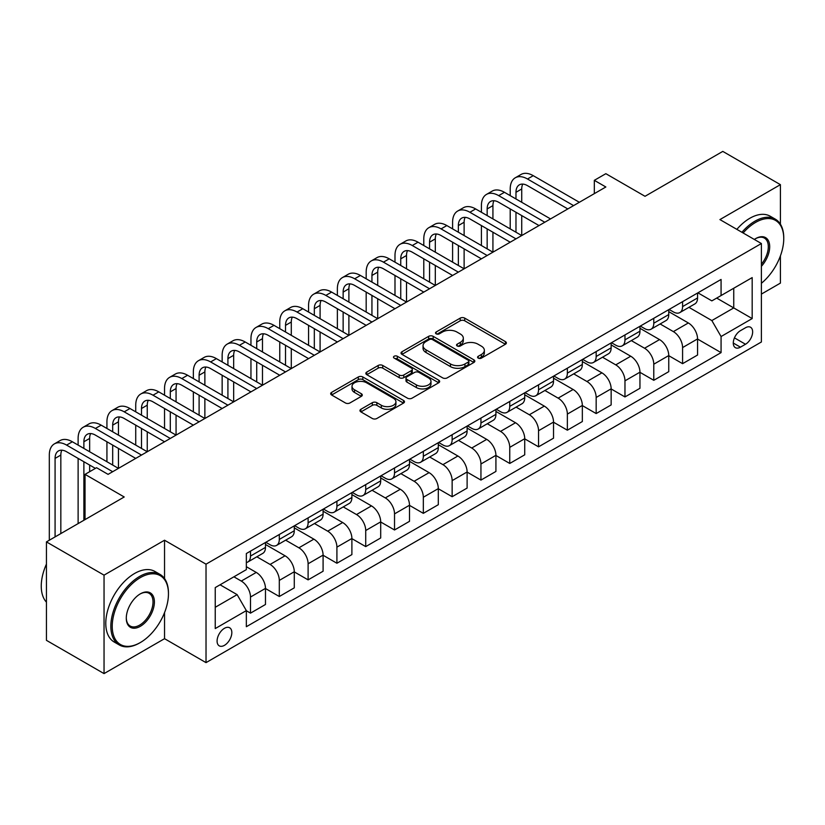 <?xml version="1.0" encoding="UTF-8"?>
<svg xmlns="http://www.w3.org/2000/svg" width="825" height="825" viewBox="0 0 825 825"><rect width="100%" height="100%" fill="white"/><g stroke="black" fill="none" stroke-linecap="round" stroke-linejoin="round"><path stroke-width="1.24" d="M478.242 358.122A2.238 1.289 0 0 0 481.408 358.122L505.447 344.242A3.197 1.846 0 0 0 506.375 342.942A3.197 1.846 0 0 0 505.447 341.632L464.722 318.13A3.197 1.846 0 0 0 460.206 318.13L436.167 332.001A2.238 1.289 0 0 0 435.517 332.918A2.238 1.289 0 0 0 436.167 333.826A2.238 1.289 0 0 0 439.333 333.826L442.448 332.032A10.24 5.909 0 0 1 456.926 332.032L460.319 333.991A10.24 5.909 0 0 1 463.31 338.178A10.24 5.909 0 0 1 460.319 342.354L457.205 344.149A2.238 1.289 0 0 0 456.545 345.067A2.238 1.289 0 0 0 457.205 345.974A2.238 1.289 0 0 0 460.371 345.974L463.485 344.18A10.24 5.909 0 0 1 477.964 344.18L481.357 346.139A10.24 5.909 0 0 1 484.347 350.316A10.24 5.909 0 0 1 481.357 354.502L478.242 356.297A2.238 1.289 0 0 0 477.582 357.204A2.238 1.289 0 0 0 478.242 358.122L478.242 356.297M224.452 645.336A10.426 6.022 120 0 0 231.268 636.147A10.426 6.022 120 0 0 229.67 627.784A10.426 6.022 120 0 0 224.452 628.299A10.426 6.022 120 0 0 217.645 637.498A10.426 6.022 120 0 0 219.244 645.851A10.426 6.022 120 0 0 224.452 645.336M360.896 409.282A3.197 1.846 0 0 0 359.968 410.592A3.197 1.846 0 0 0 360.896 411.892L372.323 418.492A3.197 1.846 0 0 0 376.85 418.492L403.538 403.074A3.197 1.846 0 0 0 404.477 401.775A3.197 1.846 0 0 0 403.538 400.465L362.825 376.963A3.197 1.846 0 0 0 358.298 376.963L331.609 392.37A3.197 1.846 0 0 0 330.67 393.68A3.197 1.846 0 0 0 331.609 394.979L345.407 402.951A3.197 1.846 0 0 0 349.934 402.951L361.35 396.351A3.197 1.846 0 0 0 362.288 395.051A3.197 1.846 0 0 0 361.35 393.742L354.513 389.792A8.559 4.94 0 0 1 352.007 386.296A8.559 4.94 0 0 1 357.287 381.738A8.559 4.94 0 0 1 366.609 382.8L393.422 398.279A8.559 4.94 0 0 1 395.928 401.775A8.559 4.94 0 0 1 390.637 406.333A8.559 4.94 0 0 1 381.315 405.271L376.85 402.683A3.197 1.846 0 0 0 372.323 402.683L360.896 409.282L360.896 411.892M780.409 224.183L780.409 184.656L722.793 151.398L645.016 196.298L605.849 173.683L594.32 180.335L605.849 186.986L108.075 474.365L96.556 467.713L85.037 474.365L85.037 519.606M164.536 578.562L164.536 540.22L104.043 575.149L46.437 541.891L124.214 496.98L85.037 474.365M164.536 540.22L206.023 564.176L761.393 243.53L761.393 341.983L206.023 662.63L206.023 564.176M780.409 184.656L719.916 219.584L761.393 243.53M442.674 377.871A3.197 1.846 0 0 0 447.191 377.871L473.89 362.464A3.197 1.846 0 0 0 474.829 361.154A3.197 1.846 0 0 0 473.89 359.855L433.177 336.342A3.197 1.846 0 0 0 428.649 336.342L401.961 351.759A3.197 1.846 0 0 0 401.022 353.059A3.197 1.846 0 0 0 401.961 354.368L442.674 377.871M395.051 358.607A2.238 1.289 0 0 1 397.32 358.927L397.32 356.256L438.714 380.16A3.197 1.846 0 0 1 439.653 381.47A3.197 1.846 0 0 1 438.714 382.769L412.026 398.186A3.197 1.846 0 0 1 407.498 398.186L366.785 374.674L366.785 372.065A3.197 1.846 0 0 0 365.846 373.364A3.197 1.846 0 0 0 366.785 374.674M366.785 372.065L378.201 365.465A3.197 1.846 0 0 1 382.728 365.465L399.238 375.004A3.197 1.846 0 0 0 403.765 375.004L411.345 370.621A3.197 1.846 0 0 0 412.283 369.322A3.197 1.846 0 0 0 411.345 368.012L394.154 358.091A2.238 1.289 0 0 1 393.494 357.173A2.238 1.289 0 0 1 394.876 355.977A2.238 1.289 0 0 1 397.32 356.256M104.043 575.149L104.043 673.602L46.437 640.344L46.437 541.891M761.393 294.092L780.409 283.109L780.409 255.884M745.501 327.752L740.427 330.681A10.106 5.837 120 0 0 733.827 339.58A10.106 5.837 120 0 0 735.374 347.676A10.106 5.837 120 0 0 740.427 347.17L745.501 344.252A10.106 5.837 120 0 0 752.101 335.342A10.106 5.837 120 0 0 750.544 327.247A10.106 5.837 120 0 0 745.501 327.752M697.909 292.823L711.851 300.877L721.071 295.556L721.071 279.448L246.345 553.534L246.345 569.632L215.243 587.586L215.243 628.567L246.345 610.603L246.345 626.711L721.071 352.626L721.071 336.528L711.851 320.564L688.937 307.333M721.071 295.556L752.183 277.592L752.183 318.574L721.071 336.528M104.043 673.602L164.536 638.684L206.023 662.63M594.32 180.335L594.32 193.638M716.688 298.083L733.745 307.921L733.745 288.234L752.183 277.592M711.851 320.564L733.745 307.921L752.183 318.574M215.243 607.283L237.126 594.639L220.079 584.801M246.345 610.737L250.501 613.14L250.501 597.032A13.035 7.528 -120 0 0 241.282 581.068L233.908 576.809M250.501 613.14L265.475 604.488L265.475 588.39A13.035 7.528 -120 0 0 256.255 572.426L246.345 566.703M265.475 588.524L279.304 596.506L279.304 580.408A13.035 7.528 -120 0 0 270.084 564.444L256.853 556.803M279.304 596.506L294.278 587.854L294.278 571.756A13.035 7.528 -120 0 0 285.058 555.792L265.475 544.479M294.278 571.89L308.107 579.872L308.107 563.774A13.035 7.528 -120 0 0 298.887 547.81L285.656 540.169M308.107 579.872L323.091 571.23L323.091 555.122A13.035 7.528 -120 0 0 313.871 539.158L294.278 527.856M323.091 555.256L336.909 563.248L336.909 547.14A13.035 7.528 -120 0 0 327.7 531.176L314.459 523.535M336.909 563.248L351.893 554.596L351.893 538.498A13.035 7.528 -120 0 0 342.674 522.534L323.091 511.222M351.893 538.632L365.722 546.614L365.722 530.516A13.035 7.528 -120 0 0 356.503 514.553L343.262 506.911M365.722 546.614L380.696 537.962L380.696 521.864A13.035 7.528 -120 0 0 371.477 505.9L351.893 494.588M380.696 521.998L394.525 529.98L394.525 513.882A13.035 7.528 -120 0 0 385.306 497.918L372.075 490.277M394.525 529.98L409.499 521.338L409.499 505.23A13.035 7.528 -120 0 0 400.29 489.266L380.696 477.964M409.499 505.364L423.328 513.346L423.328 497.248A13.035 7.528 -120 0 0 414.109 481.284L400.878 473.643M423.328 513.346L438.312 504.704L438.312 488.606A13.035 7.528 -120 0 0 429.093 472.642L409.499 461.33M438.312 488.74L452.141 496.722L452.141 480.624A13.035 7.528 -120 0 0 442.922 464.65L429.681 457.009M452.141 496.722L467.115 488.07L467.115 471.972A13.035 7.528 -120 0 0 457.896 456.008L438.312 444.696M467.115 472.106L480.944 480.088L480.944 463.99A13.035 7.528 -120 0 0 471.725 448.027L458.494 440.385M480.944 480.088L495.918 471.436L495.918 455.338A13.035 7.528 -120 0 0 486.709 439.374L467.115 428.062M495.918 455.472L509.747 463.454L509.747 447.356A13.035 7.528 -120 0 0 500.528 431.392L487.297 423.751M509.747 463.454L524.731 454.812L524.731 438.714A13.035 7.528 -120 0 0 515.512 422.74L495.918 411.438M524.731 438.848L538.55 446.83L538.55 430.733A13.035 7.528 -120 0 0 529.341 414.758L516.099 407.117M538.55 446.83L553.534 438.178L553.534 422.08A13.035 7.528 -120 0 0 544.314 406.117L524.731 394.804M553.534 422.214L567.363 430.196L567.363 414.098A13.035 7.528 -120 0 0 558.143 398.135L544.902 390.493M567.363 430.196L582.337 421.544L582.337 405.446A13.035 7.528 -120 0 0 573.117 389.483L553.534 378.17M582.337 405.58L596.166 413.562L596.166 397.464A13.035 7.528 -120 0 0 586.946 381.501L573.715 373.859M596.166 413.562L611.15 404.92L611.15 388.823A13.035 7.528 -120 0 0 601.93 372.848L582.337 361.546M611.15 388.946L624.968 396.938L624.968 380.83A13.035 7.528 -120 0 0 615.749 364.867L602.518 357.225M624.968 396.938L639.952 388.286L639.952 372.188A13.035 7.528 -120 0 0 630.733 356.225L611.15 344.912M639.952 372.323L653.782 380.304L653.782 364.207A13.035 7.528 -120 0 0 644.562 348.243L631.321 340.601M653.782 380.304L668.755 371.652L668.755 355.554A13.035 7.528 -120 0 0 659.536 339.591L639.952 328.278M668.755 355.688L682.584 363.67L682.584 347.573A13.035 7.528 -120 0 0 673.365 331.609L660.134 323.967M682.584 363.67L697.558 355.028L697.558 338.92A13.035 7.528 -120 0 0 688.349 322.957L668.755 311.654M669.106 309.457L673.365 311.912A13.035 7.528 -120 0 0 679.882 312.562A13.035 7.528 -120 0 0 682.584 306.591L682.584 301.672M640.293 326.081L644.562 328.546A13.035 7.528 -120 0 0 651.08 329.196A13.035 7.528 -120 0 0 653.782 323.225L653.782 318.306M611.49 342.715L615.749 345.18A13.035 7.528 -120 0 0 622.277 345.819A13.035 7.528 -120 0 0 624.968 339.859L624.968 334.929M582.687 359.349L586.946 361.804A13.035 7.528 -120 0 0 593.464 362.453A13.035 7.528 -120 0 0 596.166 356.483L596.166 351.563M553.874 375.973L558.143 378.438A13.035 7.528 -120 0 0 564.661 379.088A13.035 7.528 -120 0 0 567.363 373.117L567.363 368.198M525.071 392.607L529.341 395.072A13.035 7.528 -120 0 0 535.858 395.711A13.035 7.528 -120 0 0 538.55 389.751L538.55 384.821M496.268 409.241L500.528 411.706A13.035 7.528 -120 0 0 507.045 412.345A13.035 7.528 -120 0 0 509.747 406.374L509.747 401.455M467.466 425.875L471.725 428.33A13.035 7.528 -120 0 0 478.242 428.979A13.035 7.528 -120 0 0 480.944 423.008L480.944 418.089M438.653 442.499L442.922 444.964A13.035 7.528 -120 0 0 449.439 445.613A13.035 7.528 -120 0 0 452.141 439.642L452.141 434.723M409.85 459.133L414.109 461.598A13.035 7.528 -120 0 0 420.626 462.237A13.035 7.528 -120 0 0 423.328 456.277L423.328 451.347M381.047 475.767L385.306 478.222A13.035 7.528 -120 0 0 391.823 478.871A13.035 7.528 -120 0 0 394.525 472.9L394.525 467.981M352.234 492.391L356.503 494.856A13.035 7.528 -120 0 0 363.021 495.505A13.035 7.528 -120 0 0 365.722 489.534L365.722 484.615M323.431 509.025L327.7 511.49A13.035 7.528 -120 0 0 334.218 512.129A13.035 7.528 -120 0 0 336.909 506.168L336.909 501.239M294.628 525.659L298.887 528.113A13.035 7.528 -120 0 0 305.405 528.763A13.035 7.528 -120 0 0 308.107 522.792L308.107 517.873M265.825 542.283L270.084 544.748A13.035 7.528 -120 0 0 276.602 545.397A13.035 7.528 -120 0 0 279.304 539.426L279.304 534.507M697.558 339.054L721.071 352.626M679.882 312.562L694.867 303.909A13.035 7.528 -120 0 0 697.558 297.949L697.558 293.019M651.08 329.196L666.053 320.543A13.035 7.528 -120 0 0 668.755 314.573L668.755 309.653M622.277 345.819L637.251 337.177A13.035 7.528 -120 0 0 639.952 331.207L639.952 326.287M593.464 362.453L608.448 353.801A13.035 7.528 -120 0 0 611.15 347.841L611.15 342.911M564.661 379.088L579.635 370.435A13.035 7.528 -120 0 0 582.337 364.475L582.337 359.545M535.858 395.711L550.832 387.069A13.035 7.528 -120 0 0 553.534 381.098L553.534 376.179M507.045 412.345L522.029 403.703A13.035 7.528 -120 0 0 524.731 397.733L524.731 392.813M478.242 428.979L493.226 420.327A13.035 7.528 -120 0 0 495.918 414.367L495.918 409.437M449.439 445.613L464.413 436.961A13.035 7.528 -120 0 0 467.115 430.99L467.115 426.071M420.626 462.237L435.61 453.595A13.035 7.528 -120 0 0 438.312 447.624L438.312 442.705M391.823 478.871L406.808 470.219A13.035 7.528 -120 0 0 409.499 464.258L409.499 459.329M363.021 495.505L377.994 486.853A13.035 7.528 -120 0 0 380.696 480.882L380.696 475.963M334.218 512.129L349.192 503.487A13.035 7.528 -120 0 0 351.893 497.516L351.893 492.597M305.405 528.763L320.389 520.111A13.035 7.528 -120 0 0 323.091 514.15L323.091 509.221M276.602 545.397L291.586 536.745A13.035 7.528 -120 0 0 294.278 530.774L294.278 525.855M246.345 562.557A13.035 7.528 -120 0 0 247.799 562.021L262.773 553.379A13.035 7.528 -120 0 0 265.475 547.408L265.475 542.489M247.799 562.021A13.035 7.528 -120 0 0 250.501 556.06L250.501 551.131M237.126 594.639L246.345 610.603M164.536 638.684L164.536 612.635M479.139 358.442L481.357 357.163A10.24 5.909 0 0 0 484.347 352.976L484.347 350.316M463.31 338.178L463.31 340.838A10.24 5.909 0 0 1 460.319 345.015L458.102 346.294M505.395 344.272L464.722 320.791A3.197 1.846 0 0 0 460.206 320.791L437.064 334.146M473.849 362.484L433.177 339.003A3.197 1.846 0 0 0 428.649 339.003L402.002 354.389L401.961 351.759M468.229 362.072A2.238 1.289 0 0 0 468.889 361.154A2.238 1.289 0 0 0 468.229 360.247L432.496 339.611A2.238 1.289 0 0 0 429.33 339.611L426.051 341.498A10.24 5.909 0 0 0 423.05 345.685A10.24 5.909 0 0 0 426.051 349.862L450.481 363.969A10.24 5.909 0 0 0 464.949 363.969L468.229 362.072L468.229 364.733A2.238 1.289 0 0 0 468.889 363.815L468.889 361.154M423.05 345.685L423.05 348.346A10.24 5.909 0 0 0 426.051 352.522L426.051 349.862M468.229 364.733L464.949 366.63A10.24 5.909 0 0 1 450.481 366.63L426.051 352.522M366.826 374.694L378.201 368.125L378.201 365.465M412.283 369.322L412.283 371.982A3.197 1.846 0 0 1 411.345 373.292L403.765 377.664A3.197 1.846 0 0 1 399.238 377.664L382.728 368.125A3.197 1.846 0 0 0 378.201 368.125M397.32 358.927L438.673 382.8M416.377 384.893A8.559 4.94 0 0 0 425.7 385.966A8.559 4.94 0 0 0 430.98 381.397A8.559 4.94 0 0 0 428.474 377.902L419.038 372.457A3.197 1.846 0 0 0 414.511 372.457L406.931 376.829A3.197 1.846 0 0 0 405.993 378.139A3.197 1.846 0 0 0 406.931 379.438L416.377 384.893L416.377 387.554A8.559 4.94 0 0 0 425.7 388.627A8.559 4.94 0 0 0 430.98 384.058L430.98 381.397M405.993 378.139L405.993 380.799A3.197 1.846 0 0 0 406.931 382.099L406.931 379.438M416.377 387.554L406.931 382.099M395.928 401.775L395.928 404.436A8.559 4.94 0 0 1 390.637 408.994A8.559 4.94 0 0 1 381.315 407.932L376.85 405.343A3.197 1.846 0 0 0 372.323 405.343L360.948 411.923M352.007 386.296L352.007 388.957A8.559 4.94 0 0 0 354.513 392.452L354.513 389.792M361.309 396.382L354.513 392.452M403.497 403.105L362.825 379.624A3.197 1.846 0 0 0 358.298 379.624L331.65 395.01M510.211 195.628L510.211 188.977A24.441 14.107 60 0 1 515.274 177.787L521.029 174.467A24.441 14.107 60 0 1 533.249 175.673L579.346 202.28M515.274 177.787A24.441 14.107 60 0 1 527.495 179.004L573.581 205.611M567.817 208.942L527.495 185.656A16.294 9.405 -120 0 0 519.348 184.852A16.294 9.405 -120 0 0 515.976 192.307L515.976 198.959M522.751 184.099A16.294 9.405 -120 0 0 521.73 188.977L521.73 202.28M515.976 212.262L515.976 232.217M521.73 215.593L521.73 235.548L475.643 208.942L469.879 212.262L515.976 238.868M510.211 228.896L510.211 208.942M481.408 212.262L481.408 205.611A24.441 14.107 60 0 1 486.461 194.422L492.226 191.091A24.441 14.107 60 0 1 504.446 192.307L550.533 218.914M486.461 194.422A24.441 14.107 60 0 1 498.692 195.628L544.778 222.245M539.014 225.565L498.692 202.28A16.294 9.405 -120 0 0 490.535 201.475A16.294 9.405 -120 0 0 487.162 208.942L487.162 215.593M493.948 200.722A16.294 9.405 -120 0 0 492.927 205.611L492.927 218.914M487.162 228.896L487.162 248.851M492.927 232.217L492.927 252.182L446.841 225.565L441.076 228.896L487.162 255.502M481.408 245.52L481.408 225.565M510.211 242.199L469.879 218.914A16.294 9.405 -120 0 0 461.732 218.109A16.294 9.405 -120 0 0 458.36 225.565L458.36 232.217M465.145 217.357A16.294 9.405 -120 0 0 464.124 222.245L464.124 235.548M458.36 245.53L458.36 265.485M464.124 248.851L464.124 268.806L418.028 242.199L412.273 245.52L458.36 272.137M452.595 262.154L452.595 242.199M452.595 228.896L452.595 222.245A24.441 14.107 60 0 1 457.658 211.056A24.441 14.107 60 0 1 469.879 212.262M457.658 211.056L463.423 207.725A24.441 14.107 60 0 1 475.643 208.942M481.408 258.833L441.076 235.548A16.294 9.405 -120 0 0 432.929 234.743A16.294 9.405 -120 0 0 429.557 242.199L429.557 248.851M436.332 233.991A16.294 9.405 -120 0 0 435.311 238.868L435.311 252.182M429.557 262.154L429.557 282.109M435.311 265.485L435.311 285.44L389.225 258.833L383.46 262.154L429.557 288.76M423.792 278.788L423.792 258.833M423.792 245.52L423.792 238.868A24.441 14.107 60 0 1 428.856 227.679A24.441 14.107 60 0 1 441.076 228.896M428.856 227.679L434.62 224.359A24.441 14.107 60 0 1 446.841 225.565M452.595 275.457L412.273 252.182A16.294 9.405 -120 0 0 404.126 251.367A16.294 9.405 -120 0 0 400.744 258.833L400.744 265.485M407.529 250.614A16.294 9.405 -120 0 0 406.508 255.502L406.508 268.806M400.744 278.788L400.744 298.743M406.508 282.109L406.508 302.074L360.422 275.457L354.657 278.788L400.744 305.394M394.989 295.422L394.989 275.457M394.989 262.154L394.989 255.502A24.441 14.107 60 0 1 400.053 244.313A24.441 14.107 60 0 1 412.273 245.52M400.053 244.313L405.807 240.993A24.441 14.107 60 0 1 418.028 242.199M761.393 283.284A39.765 22.956 120 0 0 783.75 238.611A39.765 22.956 120 0 0 755.638 222.379A39.765 22.956 120 0 0 743.129 232.98M741.923 232.289A40.734 23.523 -60 0 1 754.947 221.182A40.734 23.523 -60 0 1 775.314 219.161A40.734 23.523 -60 0 1 783.75 237.806A40.734 23.523 -60 0 1 783.75 238.208M754.318 239.446A19.883 11.478 -60 0 1 755.638 238.611L755.638 238.611A19.883 11.478 -60 0 1 769.385 243.499A19.883 11.478 -60 0 1 761.393 266.32M736.849 229.36A40.734 23.523 -60 0 1 749.873 218.254A40.734 23.523 -60 0 1 770.241 216.233L775.314 219.161M761.393 264.227A18.903 10.911 120 0 0 764.393 238.074A18.903 10.911 120 0 0 755.288 238.817M139.652 642.943L140.343 642.541A39.765 22.956 120 0 0 168.455 593.845A39.765 22.956 120 0 0 140.343 577.613A39.765 22.956 120 0 0 112.231 626.309A39.765 22.956 120 0 0 140.343 642.541L139.652 642.943A40.734 23.523 -60 0 1 119.285 644.954A40.734 23.523 -60 0 1 113.035 612.315A40.734 23.523 -60 0 1 139.652 576.417A40.734 23.523 -60 0 1 160.019 574.396A40.734 23.523 -60 0 1 168.455 593.041A40.734 23.523 -60 0 1 168.455 593.443M140.343 626.309A19.883 11.478 -60 0 1 126.287 618.193A19.883 11.478 -60 0 1 140.343 593.845L140.343 593.845A19.883 11.478 -60 0 1 154.399 601.961A19.883 11.478 -60 0 1 140.343 626.309M126.287 617.781A18.903 10.911 120 0 0 130.195 626.041A18.903 10.911 120 0 0 139.652 625.113A18.903 10.911 120 0 0 151.996 608.448A18.903 10.911 120 0 0 149.098 593.309A18.903 10.911 120 0 0 139.992 594.052M119.285 644.954L114.211 642.025A40.734 23.523 -60 0 1 107.972 609.386A40.734 23.523 -60 0 1 134.578 573.488A40.734 23.523 -60 0 1 154.945 571.467L160.019 574.396M46.437 602.167A40.734 23.523 -60 0 1 46.437 564.094M423.792 292.091L383.46 268.806A16.294 9.405 -120 0 0 375.313 268.001A16.294 9.405 -120 0 0 371.941 275.457L371.941 282.109M378.727 267.248A16.294 9.405 -120 0 0 377.706 272.137L377.706 285.44M371.941 295.422L371.941 315.377M377.706 298.743L377.706 318.698L331.609 292.091L325.854 295.422L371.941 322.028M366.176 312.046L366.176 292.091M366.176 278.788L366.176 272.137A24.441 14.107 60 0 1 371.24 260.947A24.441 14.107 60 0 1 383.46 262.154M371.24 260.947L377.004 257.617A24.441 14.107 60 0 1 389.225 258.833M394.989 308.725L354.657 285.44A16.294 9.405 -120 0 0 346.51 284.635A16.294 9.405 -120 0 0 343.138 292.091L343.138 298.743M349.913 283.882A16.294 9.405 -120 0 0 348.892 288.771L348.892 302.074M343.138 312.046L343.138 332.011M348.892 315.377L348.892 335.332L302.806 308.725L297.041 312.046L343.138 338.662M337.373 328.68L337.373 308.725M337.373 295.422L337.373 288.771A24.441 14.107 60 0 1 342.437 277.571A24.441 14.107 60 0 1 354.657 278.788M342.437 277.571L348.202 274.251A24.441 14.107 60 0 1 360.422 275.457M366.176 325.349L325.854 302.074A16.294 9.405 -120 0 0 317.707 301.259A16.294 9.405 -120 0 0 314.325 308.725L314.325 315.377M321.111 300.517A16.294 9.405 -120 0 0 320.09 305.394L320.09 318.698M314.325 328.68L314.325 348.635M320.09 332.011L320.09 351.966L274.003 325.349L268.238 328.68L314.325 355.286M308.571 345.314L308.571 325.349M308.571 312.046L308.571 305.394A24.441 14.107 60 0 1 313.634 294.205A24.441 14.107 60 0 1 325.854 295.422M313.634 294.205L319.388 290.885A24.441 14.107 60 0 1 331.609 292.091M337.373 341.983L297.041 318.698A16.294 9.405 -120 0 0 288.894 317.893A16.294 9.405 -120 0 0 285.522 325.349L285.522 332.011M292.308 317.14A16.294 9.405 -120 0 0 291.287 322.028L291.287 335.332M285.522 345.314L285.522 365.269M291.287 348.635L291.287 368.589L245.2 341.983L239.436 345.314L285.522 371.92M279.757 361.938L279.757 341.983M279.757 328.68L279.757 322.028A24.441 14.107 60 0 1 284.821 310.839A24.441 14.107 60 0 1 297.041 312.046M284.821 310.839L290.586 307.508A24.441 14.107 60 0 1 302.806 308.725M308.571 358.617L268.238 335.332A16.294 9.405 -120 0 0 260.092 334.527A16.294 9.405 -120 0 0 256.719 341.983L256.719 348.635M263.495 333.774A16.294 9.405 -120 0 0 262.484 338.662L262.484 351.966M256.719 361.938L256.719 381.903M262.484 365.269L262.484 385.223M250.955 378.572L250.955 358.617M250.955 345.314L250.955 338.662A24.441 14.107 60 0 1 256.018 327.473A24.441 14.107 60 0 1 268.238 328.68M256.018 327.473L261.783 324.142A24.441 14.107 60 0 1 274.003 325.349M279.757 375.251L239.436 351.966A16.294 9.405 -120 0 0 231.289 351.151A16.294 9.405 -120 0 0 227.917 358.617L227.917 365.269M234.692 350.408A16.294 9.405 -120 0 0 233.671 355.286L233.671 368.589M227.917 378.572L227.917 398.527M233.671 381.903L233.671 401.858L187.584 375.251L181.82 378.572L227.917 405.178M222.152 395.206L222.152 375.251M222.152 361.938L222.152 355.286A24.441 14.107 60 0 1 227.215 344.097A24.441 14.107 60 0 1 239.436 345.314M227.215 344.097L232.97 340.777A24.441 14.107 60 0 1 245.2 341.983M193.349 378.572L193.349 371.92A24.441 14.107 60 0 1 198.402 360.731L204.167 357.4A24.441 14.107 60 0 1 216.387 358.617L262.474 385.223M198.402 360.731A24.441 14.107 60 0 1 210.633 361.938L256.719 388.554M250.955 391.875L210.633 368.589A16.294 9.405 -120 0 0 202.486 367.785A16.294 9.405 -120 0 0 199.103 375.251L199.103 381.903M205.889 367.032A16.294 9.405 -120 0 0 204.868 371.92L204.868 385.223M199.103 395.206L199.103 415.161M204.868 398.527L204.868 418.492L158.782 391.875L153.017 395.206L199.103 421.812M193.349 411.83L193.349 391.875M222.152 408.509L181.82 385.223A16.294 9.405 -120 0 0 173.673 384.419A16.294 9.405 -120 0 0 170.301 391.875L170.301 398.527M177.086 383.666A16.294 9.405 -120 0 0 176.065 388.554L176.065 401.858M170.301 411.83L170.301 431.795M176.065 415.161L176.065 435.115L129.968 408.509L124.214 411.83L170.301 438.446M164.536 428.464L164.536 408.509M164.536 395.206L164.536 388.554A24.441 14.107 60 0 1 169.599 377.365A24.441 14.107 60 0 1 181.82 378.572M169.599 377.365L175.364 374.034A24.441 14.107 60 0 1 187.584 375.251M193.349 425.143L153.017 401.858A16.294 9.405 -120 0 0 144.87 401.053A16.294 9.405 -120 0 0 141.498 408.509L141.498 415.161M148.273 400.3A16.294 9.405 -120 0 0 147.252 405.178L147.252 418.492M141.498 428.464L141.498 448.418M147.252 431.795L147.252 451.749L101.166 425.143L95.401 428.464L141.498 455.07M135.733 445.098L135.733 425.143M135.733 411.83L135.733 405.178A24.441 14.107 60 0 1 140.797 393.989A24.441 14.107 60 0 1 153.017 395.206M140.797 393.989L146.561 390.668A24.441 14.107 60 0 1 158.782 391.875M164.536 441.767L124.214 418.492A16.294 9.405 -120 0 0 116.067 417.677A16.294 9.405 -120 0 0 112.685 425.143L112.685 431.795M119.47 416.924A16.294 9.405 -120 0 0 118.449 421.812L118.449 435.115M112.685 445.098L112.685 465.052M118.449 448.418L118.449 468.383L72.363 441.767L66.598 445.098L112.685 471.704M106.93 461.732L106.93 441.767M106.93 428.464L106.93 421.812A24.441 14.107 60 0 1 111.994 410.623A24.441 14.107 60 0 1 124.214 411.83M111.994 410.623L117.748 407.302A24.441 14.107 60 0 1 129.968 408.509M135.733 458.401L95.401 435.115A16.294 9.405 -120 0 0 87.254 434.311A16.294 9.405 -120 0 0 83.882 441.767L83.882 448.418M90.668 433.558A16.294 9.405 -120 0 0 89.647 438.446L89.647 451.749M83.882 461.732L83.882 520.266M89.647 465.052L89.647 471.704M78.117 523.597L78.117 458.401M78.117 445.098L78.117 438.446A24.441 14.107 60 0 1 83.181 427.257A24.441 14.107 60 0 1 95.401 428.464M83.181 427.257L88.945 423.926A24.441 14.107 60 0 1 101.166 425.143M95.401 468.383L66.598 451.749A16.294 9.405 -120 0 0 58.451 450.945A16.294 9.405 -120 0 0 55.079 458.401L55.079 536.9M61.854 450.192A16.294 9.405 -120 0 0 60.833 455.07L60.833 533.569M49.314 540.22L49.314 455.07A24.441 14.107 60 0 1 54.378 443.881A24.441 14.107 60 0 1 66.598 445.098M54.378 443.881L60.142 440.56A24.441 14.107 60 0 1 72.363 441.767M241.282 581.068L256.255 572.426M270.084 564.444L285.058 555.792M298.887 547.81L313.871 539.158M327.7 531.176L342.674 522.534M356.503 514.553L371.477 505.9M385.306 497.918L400.29 489.266M414.109 481.284L429.093 472.642M442.922 464.65L457.896 456.008M471.725 448.027L486.709 439.374M500.528 431.392L515.512 422.74M529.341 414.758L544.314 406.117M558.143 398.135L573.117 389.483M586.946 381.501L601.93 372.848M615.749 364.867L630.733 356.225M644.562 348.243L659.536 339.591M673.365 331.609L688.349 322.957M682.584 306.591L697.558 297.949M682.584 347.573L697.558 338.92M653.782 364.207L668.755 355.554M653.782 323.225L668.755 314.573M624.968 380.83L639.952 372.188M624.968 339.859L639.952 331.207M596.166 397.464L611.15 388.823M596.166 356.483L611.15 347.841M567.363 414.098L582.337 405.446M567.363 373.117L582.337 364.475M538.55 430.733L553.534 422.08M538.55 389.751L553.534 381.098M509.747 447.356L524.731 438.714M509.747 406.374L524.731 397.733M480.944 463.99L495.918 455.338M480.944 423.008L495.918 414.367M452.141 480.624L467.115 471.972M452.141 439.642L467.115 430.99M423.328 497.248L438.312 488.606M423.328 456.277L438.312 447.624M394.525 513.882L409.499 505.23M394.525 472.9L409.499 464.258M365.722 530.516L380.696 521.864M365.722 489.534L380.696 480.882M336.909 547.14L351.893 538.498M336.909 506.168L351.893 497.516M308.107 563.774L323.091 555.122M308.107 522.792L323.091 514.15M279.304 580.408L294.278 571.756M279.304 539.426L294.278 530.774M250.501 597.032L265.475 588.39M250.501 556.06L265.475 547.408M734.446 337.868L745.501 344.252M733.281 343.045L740.427 347.17M481.357 357.163L481.357 354.502M457.205 345.974L457.205 344.149M460.319 345.015L460.319 342.354M436.167 333.826L436.167 332.001M460.206 320.791L460.206 318.13M464.722 320.791L464.722 318.13M505.447 344.242L505.447 341.632M428.649 339.003L428.649 336.342M433.177 339.003L433.177 336.342M473.89 362.464L473.89 359.855M450.481 366.63L450.481 363.969M464.949 366.63L464.949 363.969M382.728 368.125L382.728 365.465M399.238 377.664L399.238 375.004M403.765 377.664L403.765 375.004M411.345 373.292L411.345 370.621M438.714 382.769L438.714 380.16M372.323 405.343L372.323 402.683M376.85 405.343L376.85 402.683M381.315 407.932L381.315 405.271M361.35 396.351L361.35 393.742M331.609 394.979L331.609 392.37M358.298 379.624L358.298 376.963M362.825 379.624L362.825 376.963M403.538 403.074L403.538 400.465M533.249 175.673L527.495 179.004M521.73 188.977L515.976 192.307M504.446 192.307L498.692 195.628M492.927 205.611L487.162 208.942M464.124 222.245L458.36 225.565M435.311 238.868L429.557 242.199M406.508 255.502L400.744 258.833M377.706 272.137L371.941 275.457M348.892 288.771L343.138 292.091M320.09 305.394L314.325 308.725M291.287 322.028L285.522 325.349M262.484 338.662L256.719 341.983M233.671 355.286L227.917 358.617M216.387 358.617L210.633 361.938M204.868 371.92L199.103 375.251M176.065 388.554L170.301 391.875M147.252 405.178L141.498 408.509M118.449 421.812L112.685 425.143M89.647 438.446L83.882 441.767M60.833 455.07L55.079 458.401M783.75 238.611L783.75 237.806M168.455 593.845L168.455 593.041"/></g></svg>
